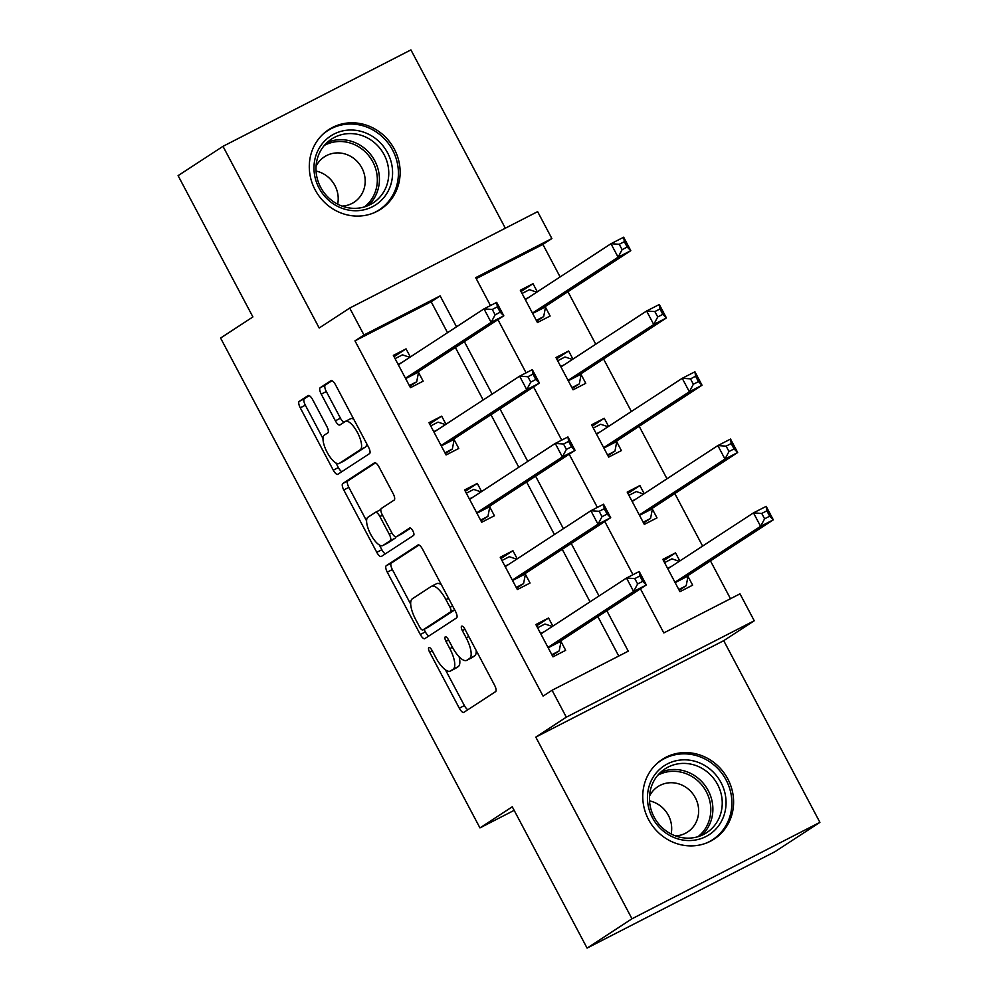 <?xml version="1.0" encoding="UTF-8"?>
<svg xmlns="http://www.w3.org/2000/svg" width="998" height="998" viewBox="0 0 998 998"><rect width="100%" height="100%" fill="white"/><g stroke="black" fill="none" stroke-linecap="round" stroke-linejoin="round"><path stroke-width="1.5" d="M428.866 647.565A4.192 1.472 -117.2 0 0 429.589 652.068L459.305 708.206A5.988 2.096 -117.2 0 0 463.808 712.372A5.988 2.096 -117.2 0 0 463.87 712.335L495.594 691.626A5.988 2.096 -117.2 0 0 494.559 685.189L464.843 629.052A4.192 1.472 -117.2 0 0 461.687 626.133A4.192 1.472 -117.2 0 0 461.65 626.158A4.192 1.472 -117.2 0 0 462.373 630.661L466.216 637.922A19.149 6.699 -117.2 0 1 469.534 658.518L466.889 660.239A19.149 6.699 -117.2 0 1 466.677 660.364A19.149 6.699 -117.2 0 1 452.294 647.016L448.451 639.755A4.192 1.472 -117.2 0 0 445.295 636.836A4.192 1.472 -117.2 0 0 445.258 636.861A4.192 1.472 -117.2 0 0 445.981 641.365L449.824 648.625A19.149 6.699 -117.2 0 1 453.142 669.221L450.497 670.943A19.149 6.699 -117.2 0 1 450.285 671.068A19.149 6.699 -117.2 0 1 435.901 657.719L432.059 650.459A4.192 1.472 -117.2 0 0 428.903 647.54A4.192 1.472 -117.2 0 0 428.866 647.565M315.094 189.77A47.542 44.498 56.9 0 0 380.7 209.243A47.542 44.498 56.9 0 0 394.335 149.114A47.542 44.498 56.9 0 0 328.729 129.64A47.542 44.498 56.9 0 0 315.094 189.77M648.563 819.583A47.542 44.498 56.9 0 0 714.169 839.056A47.542 44.498 56.9 0 0 727.792 778.914A47.542 44.498 56.9 0 0 662.185 759.441A47.542 44.498 56.9 0 0 648.563 819.583M312.698 399.711A5.988 2.096 -117.2 0 0 308.195 395.532A5.988 2.096 -117.2 0 0 308.132 395.582L299.225 401.383A5.988 2.096 -117.2 0 0 300.261 407.82L333.282 470.17A5.988 2.096 -117.2 0 0 337.773 474.337A5.988 2.096 -117.2 0 0 337.835 474.3L369.559 453.591A5.988 2.096 -117.2 0 0 368.524 447.154L335.515 384.804A5.988 2.096 -117.2 0 0 331.024 380.637A5.988 2.096 -117.2 0 0 330.962 380.675L320.208 387.698A5.988 2.096 -117.2 0 0 321.244 394.123L335.365 420.807A5.988 2.096 -117.2 0 0 339.869 424.986A5.988 2.096 -117.2 0 0 339.931 424.948L345.258 421.468A16.005 5.601 -117.2 0 1 345.445 421.356A16.005 5.601 -117.2 0 1 357.596 432.783A16.005 5.601 -117.2 0 1 360.228 449.736L339.345 463.371A16.005 5.601 -117.2 0 1 339.158 463.471A16.005 5.601 -117.2 0 1 327.007 452.057A16.005 5.601 -117.2 0 1 324.375 435.103L327.855 432.833A5.988 2.096 -117.2 0 0 326.82 426.396L312.698 399.711M447.541 332.683L431.161 301.758L354.976 340.854L363.958 334.991L349.712 308.07L537.623 211.638L551.882 238.559L475.697 277.656L490.467 305.563M587.086 948.1L631.984 918.784L819.907 822.352L775.009 851.668L587.086 948.1L512.273 806.796L479.951 827.903L220.583 338.048L252.906 316.94L178.093 175.648L222.991 146.332L319.185 328.005L349.712 308.07M819.907 822.352L723.712 640.679L535.789 737.11L631.984 918.784M535.789 737.11L566.315 717.175L552.069 690.267L628.253 651.17L606.846 610.751M354.976 340.854L543.087 696.13L552.069 690.267M386.238 565.716A5.988 2.096 -117.2 0 0 387.274 572.153L420.283 634.491A5.988 2.096 -117.2 0 0 424.774 638.67A5.988 2.096 -117.2 0 0 424.849 638.633L456.573 617.912A5.988 2.096 -117.2 0 0 455.537 611.475L422.528 549.137A5.988 2.096 -117.2 0 0 418.025 544.958A5.988 2.096 -117.2 0 0 417.962 544.995L386.238 565.716L391.316 563.109A5.988 2.096 -117.2 0 0 392.351 569.546L410.702 604.189M376.782 552.331L343.774 489.981A5.988 2.096 -117.2 0 1 342.738 483.556L374.462 462.835A5.988 2.096 -117.2 0 1 374.524 462.798A5.988 2.096 -117.2 0 1 379.015 466.964L393.15 493.648A5.988 2.096 -117.2 0 1 394.185 500.085L381.311 508.493A5.988 2.096 -117.2 0 0 382.346 514.918L391.727 532.62A5.988 2.096 -117.2 0 0 396.218 536.799A5.988 2.096 -117.2 0 0 396.281 536.749L409.679 528.004A4.192 1.472 -117.2 0 1 409.729 527.979A4.192 1.472 -117.2 0 1 412.91 530.973A4.192 1.472 -117.2 0 1 413.596 535.402L381.336 556.472A5.988 2.096 -117.2 0 1 381.273 556.51A5.988 2.096 -117.2 0 1 376.782 552.331L381.86 549.723L379.352 544.995M505.325 228.218L410.914 49.9L222.991 146.332M618.748 656.048L597.864 616.614M590.043 601.831L562.248 549.324M554.414 534.541L526.62 482.034M518.798 467.264L490.991 414.744M483.169 399.973L455.362 347.466M552.855 626.12L548.563 618.024L535.864 624.536L552.967 656.834L565.666 650.322L561.026 641.564M517.226 558.83L512.935 550.734L500.235 557.246L517.338 589.544L530.038 583.032L525.397 574.274M481.597 491.552L477.306 483.444L464.606 489.956L481.71 522.253L494.409 515.741L489.769 506.984M445.969 424.262L441.677 416.154L428.978 422.678L446.081 454.976L458.781 448.451L454.14 439.694M410.34 356.972L406.049 348.876L393.349 355.388L410.452 387.686L423.152 381.174L418.511 372.416M730.486 598.713L710.439 560.851M702.617 546.081L674.823 493.573M666.988 478.791L639.194 426.283M631.372 411.5L603.565 358.993M595.744 344.223L567.937 291.703M560.115 276.933L542.9 244.423L476.221 278.642M679.825 560.963L675.534 552.867L662.834 559.379L679.937 591.677L692.637 585.165L687.996 576.407M644.197 493.673L639.905 485.577L627.206 492.089L644.309 524.387L657.008 517.875L652.368 509.117M608.568 426.396L604.277 418.287L591.577 424.811L608.68 457.109L621.38 450.585L616.739 441.827M572.939 359.105L568.648 350.997L555.961 357.521L573.052 389.819L585.751 383.307L581.123 374.549M537.311 291.815L533.032 283.719L520.332 290.231L537.435 322.529L550.123 316.017L545.494 307.259M479.951 827.903L514.157 810.351M542.9 244.423L551.882 238.559M640.442 588.808L663.807 632.932L739.992 593.835L754.239 620.756L566.315 717.175M723.712 640.679L754.239 620.756M456.523 326.82L440.143 295.895L363.958 334.991M599.025 595.968L571.218 543.461M563.396 528.691L535.589 476.171M527.767 461.4L499.973 408.881M492.139 394.11L464.344 341.603M497.94 319.659L526.096 372.84M533.568 386.95L561.724 440.13M569.197 454.24L597.353 507.421M604.813 521.53L632.981 574.711M431.161 301.758L440.143 295.895M675.534 552.867L663.533 560.701M639.905 485.577L627.904 493.411M604.277 418.287L592.276 426.121M568.648 350.997L556.659 358.843M533.032 283.719L521.031 291.553M548.563 618.024L536.562 625.858M512.935 550.734L500.934 558.568M477.306 483.444L465.305 491.278M441.677 416.154L429.676 423.988M406.049 348.876L394.048 356.71M455.138 668.56A19.149 6.699 -117.2 0 0 455.362 668.46A19.149 6.699 -117.2 0 0 455.575 668.336L450.497 670.943M459.117 656.759A19.149 6.699 -117.2 0 1 458.219 666.614L455.575 668.336M471.53 657.857A19.149 6.699 -117.2 0 0 471.755 657.757A19.149 6.699 -117.2 0 0 471.967 657.632L466.889 660.239M476.208 650.534A19.149 6.699 -117.2 0 1 474.611 655.911L471.967 657.632M445.482 669.895L464.394 705.598A5.988 2.096 -117.2 0 0 467.9 709.703M419.01 545.02L391.316 563.109M424.025 629.376L425.36 631.896A5.988 2.096 -117.2 0 0 428.878 636M419.671 627.068A4.192 1.472 -117.2 0 0 422.815 629.988A4.192 1.472 -117.2 0 0 422.865 629.963L450.709 611.786A4.192 1.472 -117.2 0 0 449.986 607.283L445.931 599.611A19.149 6.699 -117.2 0 0 431.56 586.263A19.149 6.699 -117.2 0 0 431.336 586.387L412.311 598.825A19.149 6.699 -117.2 0 0 415.617 619.409L419.671 627.068M427.855 627.405A4.192 1.472 -117.2 0 0 427.893 627.393A4.192 1.472 -117.2 0 0 427.942 627.355L422.865 629.963L427.893 627.393M454.701 609.89L427.942 627.355M441.428 584.84A19.149 6.699 -117.2 0 0 436.637 583.668A19.149 6.699 -117.2 0 0 436.425 583.78M366.603 520.919L348.851 487.373L343.774 489.981M375.51 462.86L347.815 480.949A5.988 2.096 -117.2 0 0 348.851 487.373M401.221 534.217A5.988 2.096 -117.2 0 0 401.296 534.192A5.988 2.096 -117.2 0 0 401.358 534.155L410.59 528.117M367.963 517.201A16.005 5.601 -117.2 0 0 370.595 534.155A16.005 5.601 -117.2 0 0 382.758 545.582A16.005 5.601 -117.2 0 0 382.933 545.469L390.293 540.667A5.988 2.096 -117.2 0 0 389.257 534.229L379.889 516.527A5.988 2.096 -117.2 0 0 375.385 512.361A5.988 2.096 -117.2 0 0 375.323 512.398L367.963 517.201M387.648 543.049A16.005 5.601 -117.2 0 0 387.835 542.974A16.005 5.601 -117.2 0 0 388.01 542.862L382.933 545.469M395.869 536.874A5.988 2.096 -117.2 0 1 395.37 538.059L388.01 542.862M380.812 509.666A5.988 2.096 -117.2 0 0 380.475 509.753A5.988 2.096 -117.2 0 0 380.4 509.791L375.46 512.336M381.86 549.723A5.988 2.096 -117.2 0 0 385.378 553.84M344.061 460.951A16.005 5.601 -117.2 0 0 344.248 460.864A16.005 5.601 -117.2 0 0 344.422 460.764L339.345 463.371M366.665 443.636A16.005 5.601 -117.2 0 1 365.305 447.129L344.422 460.764M353.754 419.235A16.005 5.601 -117.2 0 0 350.523 418.748A16.005 5.601 -117.2 0 0 350.335 418.861M332.01 380.7L325.286 385.091A5.988 2.096 -117.2 0 0 326.321 391.528L340.443 418.199A5.988 2.096 -117.2 0 0 343.961 422.316M335.927 462.985L338.359 467.563A5.988 2.096 -117.2 0 0 341.865 471.667M309.18 395.607L304.315 398.788A5.988 2.096 -117.2 0 0 305.351 405.213L323.015 438.596M679.214 590.305L686.187 585.751L688.084 575.983A6.1 2.133 62.8 0 1 688.545 575.16L773.3 519.821L760.601 526.333L753.478 512.872L668.722 568.211A6.1 2.133 62.8 0 1 668.66 568.249A6.1 2.133 62.8 0 1 667.849 568.261L667.475 568.136M678.802 589.544L686.187 585.751M664.556 562.623L671.928 558.843L679.276 561.325M761.761 513.434L753.478 512.872L766.177 506.36L773.3 519.821L769.695 516.203L766.838 510.826L761.761 513.434L764.605 518.81L769.695 516.203M675.297 582.919L675.384 582.495A6.1 2.133 62.8 0 1 675.846 581.672L760.601 526.333L764.605 518.81M766.177 506.36L766.838 510.826M552.306 626.482L544.958 624L537.585 627.779M552.231 655.461L559.204 650.908L551.832 654.7M637.635 583.967L642.712 581.36L639.868 575.983L634.79 578.591L637.635 583.967L633.63 591.49L626.507 578.029L639.207 571.517L646.33 584.965L633.63 591.49L548.875 646.829A6.1 2.133 -117.2 0 0 548.413 647.652L548.326 648.076M540.504 633.293L540.866 633.418A6.1 2.133 -117.2 0 0 541.677 633.406A6.1 2.133 -117.2 0 0 541.752 633.368L626.507 578.029L634.79 578.591M642.712 581.36L646.33 584.965L561.575 640.317A6.1 2.133 -117.2 0 0 561.101 641.14L559.204 650.908M639.868 575.983L639.207 571.517M643.585 523.014L650.559 518.461L652.455 508.693A6.1 2.133 62.8 0 1 652.917 507.87L737.672 452.531L724.972 459.043L717.849 445.582L633.094 500.921A6.1 2.133 62.8 0 1 633.031 500.971A6.1 2.133 62.8 0 1 632.221 500.971L631.846 500.846M643.174 522.253L650.559 518.461M628.927 495.332L636.3 491.552L643.648 494.035M726.132 446.143L717.849 445.582L730.548 439.07L737.672 452.531L734.066 448.925L731.21 443.536L726.132 446.143L728.989 451.533L734.066 448.925M639.668 515.629L639.755 515.205A6.1 2.133 62.8 0 1 640.217 514.382L724.972 459.043L728.989 451.533M730.548 439.07L731.21 443.536M607.957 455.737L614.93 451.183L616.826 441.403A6.1 2.133 62.8 0 1 617.288 440.58L702.043 385.24L689.356 391.752L682.22 378.304L597.465 433.643A6.1 2.133 62.8 0 1 597.403 433.681A6.1 2.133 62.8 0 1 596.592 433.693L596.218 433.556M607.545 454.963L614.93 451.183M593.299 428.055L600.671 424.262L608.032 426.745M690.504 378.853L682.22 378.304L694.92 371.78L702.043 385.24L698.438 381.635L695.581 376.246L690.504 378.853L693.361 384.242L698.438 381.635M604.052 448.351L604.127 447.927A6.1 2.133 62.8 0 1 604.588 447.092L689.356 391.752L693.361 384.242M694.92 371.78L695.581 376.246M572.328 388.447L579.302 383.893L581.198 374.125A6.1 2.133 62.8 0 1 581.659 373.289L666.427 317.95L653.727 324.475L646.604 311.014L561.837 366.353A6.1 2.133 62.8 0 1 561.774 366.391A6.1 2.133 62.8 0 1 560.963 366.403L560.589 366.278M571.929 387.673L579.302 383.893M557.67 360.765L565.055 356.972L572.403 359.455M654.875 311.576L646.604 311.014L659.291 304.502L666.427 317.95L662.809 314.345L659.965 308.968L654.875 311.576L657.732 316.952L662.809 314.345M568.423 381.061L568.498 380.637A6.1 2.133 62.8 0 1 568.972 379.814L653.727 324.475L657.732 316.952M659.291 304.502L659.965 308.968M516.677 559.192L509.329 556.709L501.957 560.489M516.615 588.171L523.576 583.618L516.203 587.41M602.006 516.69L607.083 514.082L604.239 508.693L599.162 511.3L602.006 516.69L598.002 524.2L590.878 510.739L603.578 504.227L610.701 517.688L598.002 524.2L513.246 579.539A6.1 2.133 -117.2 0 0 512.785 580.362L512.698 580.786M504.876 566.003L505.25 566.128A6.1 2.133 -117.2 0 0 506.048 566.128A6.1 2.133 -117.2 0 0 506.123 566.078L590.878 510.739L599.162 511.3M607.083 514.082L610.701 517.688L525.946 573.027A6.1 2.133 -117.2 0 0 525.484 573.85L523.576 583.618M604.239 508.693L603.578 504.227M481.048 491.902L473.701 489.419L466.328 493.199M480.986 520.881L487.96 516.34L480.574 520.12M566.377 449.399L571.467 446.792L568.611 441.403L563.533 444.01L566.377 449.399L562.373 456.909L555.25 443.449L567.949 436.937L575.073 450.397L562.373 456.909L477.618 512.248A6.1 2.133 -117.2 0 0 477.156 513.084L477.069 513.508M469.247 498.713L469.621 498.838A6.1 2.133 -117.2 0 0 470.432 498.838A6.1 2.133 -117.2 0 0 470.495 498.8L555.25 443.449L563.533 444.01M571.467 446.792L575.073 450.397L490.317 505.736A6.1 2.133 -117.2 0 0 489.856 506.56L487.96 516.34M568.611 441.403L567.949 436.937M445.42 424.612L438.072 422.129L430.699 425.921M445.358 453.603L452.331 449.05L444.946 452.83M530.761 382.109L535.839 379.502L532.982 374.125L527.905 376.72L530.761 382.109L526.744 389.619L519.621 376.171L532.321 369.647L539.444 383.107L526.744 389.619L441.989 444.971A6.1 2.133 -117.2 0 0 441.528 445.794L441.44 446.218M433.619 431.435L433.993 431.56A6.1 2.133 -117.2 0 0 434.804 431.548A6.1 2.133 -117.2 0 0 434.866 431.51L519.621 376.171L527.905 376.72M535.839 379.502L539.444 383.107L454.689 438.446A6.1 2.133 -117.2 0 0 454.227 439.282L452.331 449.05M532.982 374.125L532.321 369.647M536.699 321.156L543.673 316.603L545.569 306.835A6.1 2.133 62.8 0 1 546.043 306.012L630.798 250.673L618.099 257.185L610.976 243.724L526.22 299.063A6.1 2.133 62.8 0 1 526.146 299.101A6.1 2.133 62.8 0 1 525.335 299.113L524.96 298.988M536.3 320.395L543.673 316.603M522.041 293.474L529.427 289.694L536.774 292.177M619.259 244.285L610.976 243.724L623.675 237.212L630.798 250.673L627.181 247.055L624.336 241.678L619.259 244.285L622.103 249.662L627.181 247.055M532.795 313.771L532.87 313.347A6.1 2.133 62.8 0 1 533.344 312.524L618.099 257.185L622.103 249.662M623.675 237.212L624.336 241.678M409.804 357.321L402.456 354.851L395.071 358.631M409.729 386.313L416.702 381.76L409.33 385.54M495.133 314.819L500.21 312.212L497.353 306.835L492.276 309.442L495.133 314.819L491.128 322.342L483.993 308.881L496.692 302.369L503.815 315.817L491.128 322.342L406.361 377.681A6.1 2.133 -117.2 0 0 405.899 378.504L405.824 378.928M397.99 364.145L398.364 364.27A6.1 2.133 -117.2 0 0 399.175 364.258A6.1 2.133 -117.2 0 0 399.237 364.22L483.993 308.881L492.276 309.442M500.21 312.212L503.815 315.817L419.06 371.169A6.1 2.133 -117.2 0 0 418.599 371.992L416.702 381.76M497.353 306.835L496.692 302.369M687.223 759.927A41.143 38.51 -123.1 0 1 726.057 803.116A41.143 38.51 -123.1 0 1 686.262 840.453A41.143 38.51 -123.1 0 1 647.44 797.252A41.143 38.51 -123.1 0 1 687.223 759.927M685.401 838.058A38.086 35.654 56.9 0 0 706.671 832.669A38.086 35.654 56.9 0 0 720.631 791.963A38.086 35.654 56.9 0 0 686.287 763.495A38.086 35.654 56.9 0 0 665.017 768.884A38.086 35.654 56.9 0 0 651.058 809.578A38.086 35.654 56.9 0 0 685.401 838.058M649.523 800.883A27.121 25.387 -123.1 0 1 671.13 833.991M675.534 835.912A27.121 25.387 56.9 0 0 687.56 832.045A27.121 25.387 56.9 0 0 697.502 803.053A27.121 25.387 56.9 0 0 673.051 782.794A27.121 25.387 56.9 0 0 657.907 786.624A27.121 25.387 56.9 0 0 649.523 796.08M706.834 842.861A47.23 44.211 56.9 0 0 712.572 839.73A47.23 44.211 56.9 0 0 729.887 789.256A47.23 44.211 56.9 0 0 687.298 753.964A47.23 44.211 56.9 0 0 660.925 760.638A47.23 44.211 56.9 0 0 655.748 764.63M318.998 187.973A41.143 38.51 -123.1 0 1 334.043 134.044A41.143 38.51 -123.1 0 1 387.561 152.781A41.143 38.51 -123.1 0 1 372.516 206.711A41.143 38.51 -123.1 0 1 318.998 187.973M384.118 154.678A38.086 35.654 56.9 0 0 331.548 139.071A38.086 35.654 56.9 0 0 320.632 187.25A38.086 35.654 56.9 0 0 373.202 202.856A38.086 35.654 56.9 0 0 384.118 154.678M316.054 171.07A27.121 25.387 -123.1 0 1 334.904 185.528A27.121 25.387 -123.1 0 1 337.661 204.178M342.065 206.112A27.121 25.387 56.9 0 0 354.103 202.232A27.121 25.387 56.9 0 0 361.875 167.926A27.121 25.387 56.9 0 0 324.437 156.811A27.121 25.387 56.9 0 0 316.054 166.267M373.364 213.061A47.23 44.211 56.9 0 0 379.103 209.929A47.23 44.211 56.9 0 0 392.638 150.174A47.23 44.211 56.9 0 0 327.456 130.825A47.23 44.211 56.9 0 0 322.279 134.817M432.196 650.721L429.589 652.068M464.981 629.314L462.373 630.661M448.589 640.017L445.981 641.365M458.219 666.614L453.142 669.221M452.431 647.29L449.824 648.625M474.611 655.911L469.534 658.518M468.823 636.587L466.216 637.922M464.394 705.598L459.305 708.206M425.36 631.896L420.283 634.491M392.351 569.546L387.274 572.153M454.626 609.778L450.709 611.786M452.605 605.936L449.986 607.283M448.551 598.276L445.931 599.611M347.815 480.949L342.738 483.556M401.358 534.155L396.281 536.749M395.37 538.059L390.293 540.667M391.865 532.895L389.257 534.229M382.496 515.193L379.889 516.527M365.305 447.129L360.228 449.736M340.443 418.199L335.365 420.807M326.321 391.528L321.244 394.123M325.286 385.091L320.208 387.698M338.359 467.563L333.282 470.17M305.351 405.213L300.261 407.82M304.315 398.788L299.225 401.383M688.084 575.983L675.384 582.495M688.545 575.16L675.846 581.672M671.592 566.34L667.849 568.261M540.866 633.418L544.621 631.497M548.875 646.829L561.575 640.317M548.413 647.652L561.101 641.14M652.455 508.693L639.755 515.205M652.917 507.87L640.217 514.382M635.963 499.05L632.221 500.971M616.826 441.403L604.127 447.927M617.288 440.58L604.588 447.092M600.334 431.76L596.592 433.693M581.198 374.125L568.498 380.637M581.659 373.289L568.972 379.814M564.706 364.482L560.963 366.403M505.25 566.128L508.992 564.207M513.246 579.539L525.946 573.027M512.785 580.362L525.484 573.85M469.621 498.838L473.364 496.917M477.618 512.248L490.317 505.736M477.156 513.084L489.856 506.56M433.993 431.56L437.735 429.639M441.989 444.971L454.689 438.446M441.528 445.794L454.227 439.282M545.569 306.835L532.87 313.347M546.043 306.012L533.344 312.524M529.09 297.192L525.335 299.113M398.364 364.27L402.107 362.349M406.361 377.681L419.06 371.169M405.899 378.504L418.599 371.992M660.601 772.327A38.086 35.654 -123.1 0 1 676.931 769.595A38.086 35.654 -123.1 0 1 710.327 795.244A38.086 35.654 -123.1 0 1 701.731 835.326M697.989 836.698A36.839 34.481 56.9 0 0 708.805 797.539A36.839 34.481 56.9 0 0 676.033 771.404A36.839 34.481 56.9 0 0 657.844 775.197M327.132 142.514A38.086 35.654 -123.1 0 1 374.761 160.778A38.086 35.654 -123.1 0 1 368.262 205.513M364.532 206.885A36.839 34.481 56.9 0 0 372.84 161.901A36.839 34.481 56.9 0 0 324.375 145.396M455.362 668.46L450.285 671.068M471.755 657.757L466.677 660.364M436.637 583.668L431.56 586.263M401.296 534.192L396.218 536.799M387.835 542.974L382.758 545.582M380.475 509.753L375.385 512.361M344.248 460.864L339.158 463.471M350.523 418.748L345.445 421.356M660.925 760.638L658.144 762.447M712.572 839.73L709.79 841.551M379.103 209.929L376.321 211.738M327.456 130.825L324.674 132.647"/></g></svg>
